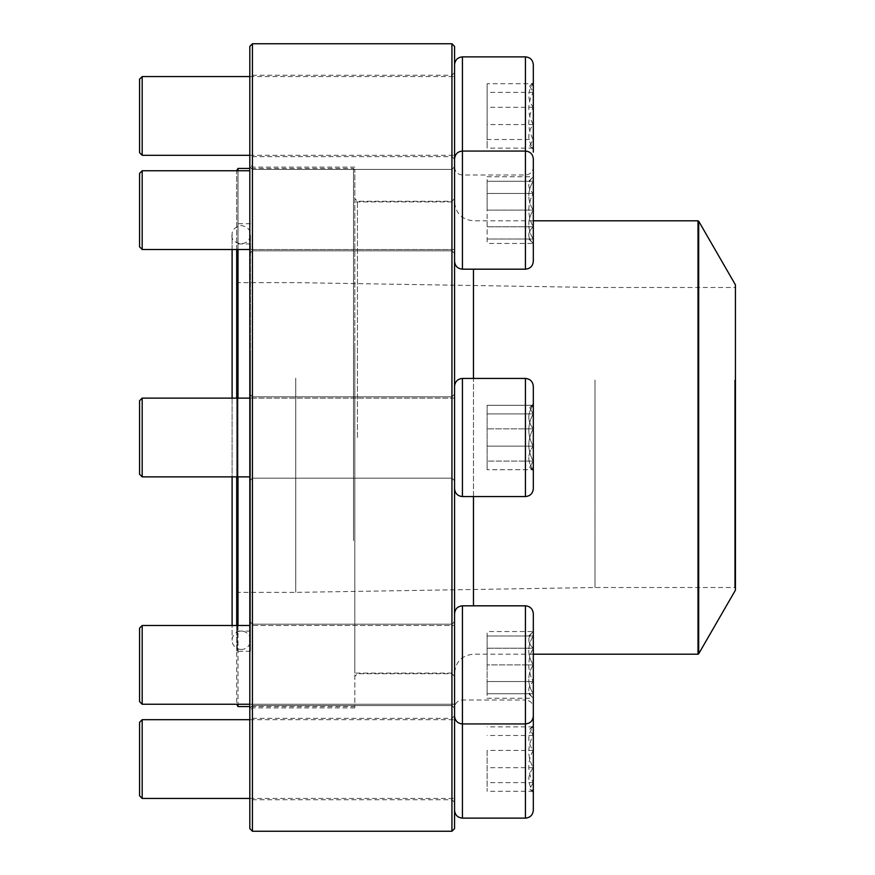 <?xml version="1.0" encoding="UTF-8"?>
<svg xmlns="http://www.w3.org/2000/svg" width="875" height="875" viewBox="0 0 875 875"><rect width="100%" height="100%" fill="white"/><g stroke="black" fill="none" stroke-linecap="round" stroke-linejoin="round"><path stroke-width="0.66" stroke-dasharray="4.38 3.28" d="M451.938 43.75L451.938 831.25M252.438 831.25L252.438 43.75M454.562 437.5L454.562 198.625L454.562 437.5M454.562 664.88L454.562 716.067L454.562 664.88M454.562 759.062L454.562 715.75L454.562 759.062M454.562 210.12L454.562 158.933L454.562 210.12M454.562 115.938L454.562 72.625L454.562 115.938M454.562 828.625L454.562 46.375M249.812 437.5L249.812 710.5L249.812 437.5M249.812 664.88L249.812 708.192L249.812 664.88M249.812 759.062L249.812 802.375L249.812 759.062M249.812 210.12L249.812 166.808L249.812 210.12M249.812 115.938L249.812 159.25L249.812 115.938M249.812 46.375L249.812 828.625M451.938 210.12L451.938 169.433L451.938 210.12M252.438 210.12L252.438 169.433L252.438 210.12M252.438 437.5L252.438 707.875L252.438 437.5M354.812 437.5L354.812 707.875L354.812 437.5M451.938 437.5L451.938 673.75L451.938 437.5M357.438 437.5L357.438 201.25L357.438 437.5M451.938 115.938L451.938 75.25L451.938 115.938M252.438 115.938L252.438 75.25L252.438 115.938M451.938 664.88L451.938 705.567L451.938 664.88M252.438 664.88L252.438 705.567L252.438 664.88M451.938 759.062L451.938 799.75L451.938 759.062M252.438 759.062L252.438 718.375L252.438 759.062M533.312 210.12L533.312 158.933L533.312 210.12M142.188 210.12L142.188 170.745L142.188 210.12M139.562 210.12L139.562 173.37L139.562 210.12M533.181 210.12L533.181 238.995C527.363 229.436 527.363 219.811 533.181 210.12C527.363 200.561 527.363 190.936 533.181 181.245L533.181 210.12L533.181 181.245C527.373 181.245 527.373 181.245 533.181 181.245C527.373 181.245 527.373 181.245 533.181 181.245C527.363 190.805 527.363 200.43 533.181 210.12C527.363 219.68 527.363 229.305 533.181 238.995L533.181 210.12L487.113 210.12L487.113 181.245L487.113 210.12L533.181 210.12M533.181 238.995L533.181 243.458L533.181 238.995C527.373 238.995 527.373 238.995 533.181 238.995C527.373 238.995 527.373 238.995 533.181 238.995L487.113 238.995L533.181 238.995M533.181 181.245L487.113 181.245L533.181 181.245M533.312 92.356L533.312 149.275L533.312 92.356M533.312 152.13L533.312 64.75M454.562 79.745L454.562 167.125L454.562 79.745M454.562 143.784L454.562 76.562L454.562 143.784M142.188 155.312L142.188 76.562M139.562 79.188L139.562 152.688M533.181 139.519L533.181 149.275L533.181 148.148L529.747 145.83L533.181 139.519C527.363 128.844 527.363 118.114 533.181 107.308L533.181 139.519L487.113 139.519L487.113 148.148L487.113 83.727L487.113 139.519M533.181 83.727L533.181 107.308C527.373 99.455 527.373 91.591 533.181 83.727L529.747 86.045L533.181 92.356L533.181 82.6L533.181 83.727L487.113 83.727M533.181 124.567L533.181 92.356C527.363 103.031 527.363 113.761 533.181 124.567C527.373 132.431 527.373 140.284 533.181 148.148L533.181 124.567L487.113 124.567M533.181 148.148L487.113 148.148M533.181 92.356L487.113 92.356M533.181 107.308L487.113 107.308M528.719 181.245L533.312 176.783L533.181 226.789C527.363 232.312 527.363 237.869 533.181 243.458L533.181 226.789L533.181 243.458C527.363 237.945 527.363 232.389 533.181 226.789C527.373 215.677 527.373 204.564 533.181 193.452C527.363 187.928 527.363 182.372 533.181 176.783C527.363 182.295 527.363 187.852 533.181 193.452L533.181 176.783L487.113 176.783L487.113 193.452L487.113 176.783M533.312 261.308L533.312 158.933C532.842 154.153 530.217 151.528 525.438 151.058L525.438 269.183C530.217 268.713 532.842 266.087 533.312 261.308M454.562 158.933L454.562 261.308L454.562 158.933C455.033 154.153 457.658 151.528 462.438 151.058L462.438 56.875M142.188 249.495L142.188 170.745L139.562 173.37L139.562 246.87L142.188 249.495L454.562 249.495L454.562 170.745L454.562 249.495L249.812 249.495M533.181 226.789L533.181 193.452C527.373 204.564 527.373 215.677 533.181 226.789L487.113 226.789L487.113 193.452L487.113 243.458L487.113 226.789L533.181 226.789M533.181 193.452L487.113 193.452L533.181 193.452M528.719 238.995L533.312 243.458L487.113 243.458M533.312 404.162L529.736 407.597L533.181 404.162L533.181 446.13C527.363 435.466 527.363 424.725 533.181 413.919L529.747 407.608L533.181 405.289C527.373 413.153 527.373 421.017 533.181 428.87L533.181 470.838L533.181 428.87C527.363 439.534 527.363 450.275 533.181 461.081L529.747 467.392L533.181 469.711C527.373 461.847 527.373 453.994 533.181 446.13C527.363 435.466 527.363 424.725 533.181 413.919L529.747 407.608L533.181 405.289L533.312 404.162L533.312 470.838L533.312 413.919M533.312 473.692L533.312 386.312L533.312 473.692M454.562 401.308L454.562 488.688L454.562 401.308M454.562 465.347L454.562 398.125L454.562 465.347M142.188 398.125L139.562 400.75L139.562 474.25L139.562 400.75L139.562 474.25L142.188 476.875L142.188 398.125L142.188 476.875L142.188 398.125L454.562 398.125L454.562 476.875L454.562 398.125L249.812 398.125M487.113 461.081L487.113 405.289L487.113 469.711L487.113 405.289L487.113 469.711L487.113 461.081L533.181 461.081L533.181 428.87L487.113 428.87L533.181 428.87L533.181 405.289L487.113 405.289L533.181 405.289C527.373 413.153 527.373 421.006 533.181 428.87C527.363 439.534 527.363 450.275 533.181 461.081L529.747 467.392L533.181 469.711L487.113 469.711L533.181 469.711L533.181 470.838L533.181 461.081L487.113 461.081M533.181 413.919L487.113 413.919L533.181 413.919M533.181 446.13L487.113 446.13L533.181 446.13L533.181 469.711C527.373 461.847 527.373 453.983 533.181 446.13M250.447 355.611L250.447 651.273L250.447 355.611M250.447 363.344L250.447 631.094L250.447 363.344M236.688 355.316L236.688 652.061L236.688 355.316M236.688 169.75L236.688 705.25M249.812 704.255L454.562 704.255L454.562 625.505L454.562 704.255L236.688 704.255L236.688 625.505M236.688 476.875L236.688 398.125M236.688 249.495L236.688 170.745M353.5 540.564L353.5 168.438L353.5 540.564M238 706.562L238 168.438M238 170.745L238 249.495M238 398.125L238 476.875M238 625.505L238 704.255M354.812 540.061L354.812 169.75L354.812 540.061M354.812 347.255L354.812 673.094L354.812 347.255M454.562 347.255L454.562 673.094L454.562 347.255M735.438 284.856L735.438 590.144M735.438 379.739L735.438 588.306L735.438 379.739M734.65 380.034L734.65 587.519L734.65 380.034M595 380.034L595 587.519L595 380.034M295.75 378.175L295.75 592.375L295.75 378.175M238 378.175L238 592.375L238 378.175M236.688 377.672L236.688 593.688L236.688 377.672M236.688 363.65L236.688 630.306L236.688 363.65M241.27 649.447A9.177 9.177 0 0 1 233.33 635.677A9.177 9.177 0 0 1 249.222 635.677A9.177 9.177 0 0 1 241.27 649.447M533.312 664.88L533.312 716.067L533.312 664.88M142.188 704.255L142.188 625.505L142.188 704.255L142.188 625.505L139.562 628.13L139.562 701.63L139.562 628.13L139.562 701.63L142.188 704.255M533.181 664.88L533.181 636.005C527.363 645.564 527.363 655.189 533.181 664.88C527.363 674.439 527.363 684.064 533.181 693.755L533.181 664.88L533.181 693.755C527.373 693.755 527.373 693.755 533.181 693.755C527.373 693.755 527.373 693.755 533.181 693.755C527.363 684.195 527.363 674.57 533.181 664.88C527.363 655.32 527.363 645.695 533.181 636.005L533.181 664.88L487.113 664.88L487.113 636.005L487.113 693.755L487.113 664.88L533.181 664.88M533.181 636.005L533.181 631.542L533.181 636.005C527.373 636.005 527.373 636.005 533.181 636.005C527.373 636.005 527.373 636.005 533.181 636.005L487.113 636.005L533.181 636.005M533.181 693.755L487.113 693.755L533.181 693.755M533.312 782.644L533.312 725.725L533.312 792.4L533.181 725.725L533.181 726.852L529.747 729.17L533.181 735.481C527.363 746.156 527.363 756.886 533.181 767.692C527.373 775.545 527.373 783.409 533.181 791.273L529.747 788.955L533.181 782.644L533.181 792.4L529.736 788.966M533.312 810.25L533.312 707.875C532.842 703.095 530.217 700.47 525.438 700L525.438 818.125M454.562 795.255L454.562 707.875L454.562 795.255M454.562 731.216L454.562 798.438L454.562 731.216M142.188 798.438L142.188 719.688M139.562 722.312L139.562 795.812M533.181 750.433L533.181 782.644C527.363 771.969 527.363 761.239 533.181 750.433C527.373 742.569 527.373 734.716 533.181 726.852L533.181 750.433L487.113 750.433L487.113 791.273L487.113 750.433M533.181 726.852L487.113 726.852M533.181 782.644L487.113 782.644M533.181 791.273L487.113 791.273M533.181 767.692L487.113 767.692M533.181 735.481L487.113 735.481M528.719 693.755L533.312 698.217L533.181 648.211C527.363 642.688 527.363 637.131 533.181 631.542L533.181 648.211L533.181 631.542C527.363 637.055 527.363 642.611 533.181 648.211C527.373 659.323 527.373 670.436 533.181 681.548C527.363 687.072 527.363 692.628 533.181 698.217C527.363 692.705 527.363 687.148 533.181 681.548L533.181 698.217L487.113 698.217L487.113 681.548L487.113 698.217M462.438 723.942L462.438 605.817L462.438 723.942L525.438 723.942C530.217 723.472 532.842 720.847 533.312 716.067L533.312 613.692C532.842 608.913 530.217 606.288 525.438 605.817L525.438 723.942L525.438 700L462.438 700L462.438 723.942L462.438 605.817L525.438 605.817L525.438 723.942L525.438 605.817M454.562 716.067L454.562 613.692L454.562 716.067M232.105 249.495L232.105 234.73C229.677 243.797 249.003 248.948 250.447 234.73L250.447 640.27L250.447 234.73C250.305 229.578 247.242 226.516 241.27 225.553C234.927 226.953 231.864 230.016 232.105 234.73L232.105 640.27L232.105 625.505L454.562 625.505L249.812 625.505M533.181 648.211L533.181 681.548C527.373 670.436 527.373 659.323 533.181 648.211L487.113 648.211L487.113 681.548L487.113 631.542L487.113 648.211L533.181 648.211M533.181 681.548L487.113 681.548L533.181 681.548M528.719 636.005L533.312 631.542L487.113 631.542M533.312 488.688L533.312 386.312C532.842 381.533 530.217 378.908 525.438 378.438L525.438 496.562C530.217 496.092 532.842 493.467 533.312 488.688M454.562 473.692L454.562 386.312L454.562 473.692M462.438 210.12L462.438 269.183L462.438 210.12M525.438 56.875L525.438 175L525.438 151.058L462.438 151.058L462.438 269.183L525.438 269.183M525.438 496.562L462.438 496.562L462.438 378.438L462.438 496.562L462.438 378.438L525.438 378.438M237.475 355.611L237.475 651.273L237.475 355.611M473.462 269.183L473.462 605.817M473.462 496.562L473.462 378.438M697.998 220.806L697.998 654.194M698.688 653.8L698.688 221.2M237.475 363.344L237.475 631.094L237.475 363.344M462.438 818.125L462.438 700C457.658 700.47 455.033 703.095 454.562 707.875M451.938 169.433L252.438 169.433L249.812 166.808L252.438 169.433L451.938 169.433L454.562 166.808L451.938 169.433M451.938 250.808L252.438 250.808L249.812 253.433L252.438 250.808L451.938 250.808L454.562 253.433L451.938 250.808M354.812 167.125L252.438 167.125L249.812 164.5M354.812 707.875L252.438 707.875L249.812 710.5M454.562 198.625L451.938 201.25L357.438 201.25L354.812 198.625M454.562 676.375L451.938 673.75L357.438 673.75L354.812 676.375M454.562 72.625L451.938 75.25L252.438 75.25L249.812 72.625M454.562 159.25L451.938 156.625L252.438 156.625L249.812 159.25M451.938 396.812L252.438 396.812L249.812 394.188L252.438 396.812L451.938 396.812L454.562 394.188L451.938 396.812M451.938 478.188L252.438 478.188L249.812 480.812L252.438 478.188L451.938 478.188L454.562 480.812L451.938 478.188M451.938 624.192L252.438 624.192L249.812 621.567L252.438 624.192L451.938 624.192L454.562 621.567L451.938 624.192M451.938 705.567L252.438 705.567L249.812 708.192L252.438 705.567L451.938 705.567L454.562 708.192L451.938 705.567M454.562 715.75L451.938 718.375L252.438 718.375L249.812 715.75M454.562 802.375L451.938 799.75L252.438 799.75L249.812 802.375M142.188 170.745L249.812 170.745M462.438 269.183C457.658 268.713 455.033 266.087 454.562 261.308M454.562 167.125C455.033 171.905 457.658 174.53 462.438 175L525.438 175C530.217 174.53 532.842 171.905 533.312 167.125M249.812 155.312L454.562 155.312M249.812 76.562L454.562 76.562M529.736 145.841L533.312 149.275M529.736 86.034L533.312 82.6M249.812 476.875L142.188 476.875M529.736 467.403L533.312 470.838L529.736 467.403M250.447 223.727L237.475 223.727L236.688 222.939M250.447 651.273L237.475 651.273L236.688 652.061M354.812 169.75L353.5 168.438L249.812 168.438M354.812 705.25L353.5 706.562L249.812 706.562M533.312 220.806L473.462 220.806C461.978 219.691 455.678 213.391 454.562 201.906L354.812 201.906M533.312 654.194L473.462 654.194C461.978 655.309 455.678 661.609 454.562 673.094L354.812 673.094M236.688 593.688L238 592.375L295.75 592.375L595 587.519L734.65 587.519L735.438 588.306M236.688 281.312L238 282.625L295.75 282.625L595 287.481L734.65 287.481L735.438 286.694M250.447 243.906L237.475 243.906L236.688 244.694M250.447 631.094L237.475 631.094L236.688 630.306M232.105 398.125L232.105 476.875M249.812 798.438L454.562 798.438M249.812 719.688L454.562 719.688M529.736 729.159L533.312 725.725M462.438 605.817C457.658 606.288 455.033 608.913 454.562 613.692M462.438 496.562C457.658 496.092 455.033 493.467 454.562 488.688M462.438 378.438C457.658 378.908 455.033 381.533 454.562 386.312"/><path stroke-width="1.31" d="M451.938 437.5L451.938 43.75L252.438 43.75L252.438 831.25L451.938 831.25L451.938 437.5M451.938 43.75L454.562 46.375L454.562 828.625L451.938 831.25M252.438 831.25L249.812 828.625L249.812 46.375L252.438 43.75M525.438 56.875L462.438 56.875L462.438 269.183L525.438 269.183L525.438 56.875C530.217 57.345 532.842 59.97 533.312 64.75L533.312 152.13M142.188 155.312L139.562 152.688L139.562 79.188L142.188 76.562L142.188 155.312L249.812 155.312M454.562 158.933C455.033 154.153 457.658 151.528 462.438 151.058L525.438 151.058C530.217 151.528 532.842 154.153 533.312 158.933L533.312 261.308C532.842 266.087 530.217 268.713 525.438 269.183M142.188 249.495L139.562 246.87L139.562 173.37L142.188 170.745L142.188 249.495L249.812 249.495M533.312 413.919L533.312 404.162M533.312 386.312L533.312 488.688C532.842 493.467 530.217 496.092 525.438 496.562L525.438 378.438C530.217 378.908 532.842 381.533 533.312 386.312M142.188 476.875L139.562 474.25L139.562 400.75L142.188 398.125L142.188 476.875L249.812 476.875M238 704.255L238 706.562L236.688 704.255L142.188 704.255L249.812 704.255M236.688 625.505L236.688 476.875M236.688 398.125L236.688 249.495M236.688 170.745L238 168.438L238 170.745M238 249.495L238 398.125M238 476.875L238 625.505M698.688 653.8L735.438 590.144L735.438 284.856L698.688 221.2L698.688 653.8L697.998 654.194L697.998 220.806L533.312 220.806M533.312 613.692L533.312 716.067C532.842 720.847 530.217 723.472 525.438 723.942L525.438 605.817C530.217 606.288 532.842 608.913 533.312 613.692M142.188 664.88L142.188 704.255L139.562 701.63L139.562 628.13L142.188 625.505L142.188 664.88M533.312 792.4L533.312 782.644M533.312 707.875L533.312 810.25C532.842 815.03 530.217 817.655 525.438 818.125L525.438 723.942L462.438 723.942C457.658 723.472 455.033 720.847 454.562 716.067C455.033 720.847 457.658 723.472 462.438 723.942L462.438 818.125L525.438 818.125M142.188 798.438L139.562 795.812L139.562 722.312L142.188 719.688L142.188 798.438L249.812 798.438M249.812 625.505L142.188 625.505L232.105 625.505L232.105 476.875M525.438 378.438L462.438 378.438L462.438 496.562L525.438 496.562M473.462 605.817L473.462 496.562M473.462 378.438L473.462 269.183M525.438 605.817L462.438 605.817L462.438 723.942M142.188 76.562L249.812 76.562M462.438 56.875C457.658 57.345 455.033 59.97 454.562 64.75M142.188 170.745L249.812 170.745M462.438 269.183C457.658 268.713 455.033 266.087 454.562 261.308M142.188 398.125L249.812 398.125M462.438 378.438C457.658 378.908 455.033 381.533 454.562 386.312M462.438 496.562C457.658 496.092 455.033 493.467 454.562 488.688M249.812 168.438L238 168.438M249.812 706.562L238 706.562M697.998 654.194L533.312 654.194M697.998 220.806L698.688 221.2M232.105 249.495L232.105 398.125M462.438 605.817C457.658 606.288 455.033 608.913 454.562 613.692M142.188 719.688L249.812 719.688M462.438 818.125C457.658 817.655 455.033 815.03 454.562 810.25"/></g></svg>
